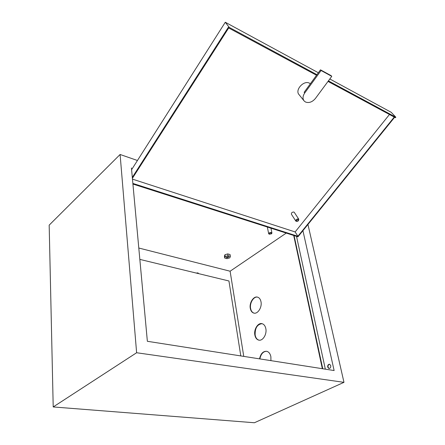 <?xml version="1.0" encoding="UTF-8"?>
<svg xmlns="http://www.w3.org/2000/svg" width="445" height="445" viewBox="0 0 445 445"><rect width="100%" height="100%" fill="white"/><g stroke="black" fill="none" stroke-linecap="round" stroke-linejoin="round"><path stroke-width="0.67" d="M271.272 232.985C269.436 232.985 268.791 233.403 269.336 234.242L271.522 233.797L271.272 232.985M269.242 234.198L268.669 233.72C268.964 232.83 269.876 232.462 271.406 232.624L271.923 233.058L271.622 233.675M198.626 273.636L197.975 272.891L196.189 273.046M329.695 364.271C328.438 364.527 327.882 365.484 328.026 367.153L329.105 368.51M327.692 367.097L328.861 368.482C330.251 368.421 330.885 367.47 330.769 365.623L329.606 364.244C328.215 364.305 327.581 365.25 327.692 367.097M209.067 276.161L208.215 275.956M250.279 308.329C250.78 310.905 251.937 312.485 253.745 313.069C257.644 314.409 262.2 307.389 261.004 301.793C260.492 299.285 259.363 297.738 257.616 297.154C253.678 295.758 249.139 302.733 250.279 308.329M257.583 297.143C253.689 296.203 249.5 303.001 250.591 308.396C251.091 310.972 252.248 312.551 254.056 313.135L254.095 313.147M254.835 334.979C255.391 337.8 256.665 339.507 258.656 340.097C262.639 341.326 267.045 334.39 265.843 328.705C265.276 325.957 264.03 324.288 262.105 323.693C258.089 322.408 253.689 329.294 254.835 334.979M262.055 323.682C257.227 324.31 254.924 328.099 255.152 335.035C255.703 337.861 256.982 339.563 258.973 340.158L259.023 340.169M270.927 360.645L270.883 356.729C270.248 353.714 268.869 351.9 266.755 351.305C263.117 351.083 260.714 353.603 259.552 358.859M131.442 167.965L147.362 341.293L334.123 370.54L302.923 230.671M325.334 369.166L296.509 236.356M138.796 248.026L230.11 271.216L243.76 356.389M294.078 235.577L322.747 368.76M53.211 406.947L136.621 352.74L120.1 154.487L49.173 225.148L53.211 406.947L254.407 422.75L343.974 382.338L307.946 224.458M136.621 352.74L343.974 382.338M120.1 154.487L137.449 160.489M266.689 351.294C263.212 351.366 260.937 353.909 259.869 358.909M293.7 235.455L322.341 368.694M230.349 256.353L230.054 254.54L227.74 253.906L224.92 254.757L224.43 256.237L224.714 258.05L227.033 258.673L229.837 257.827L230.349 256.353L228.029 255.725L225.209 256.576L224.714 258.05M286.274 233.08L230.11 271.216M226.711 257.777L228.813 256.993L228.352 256.626L226.244 257.41L226.711 257.777M224.92 254.757L225.209 256.576M227.74 253.906L228.029 255.725M303.907 100.681L299.135 94.735C294.507 90.185 303.857 79.794 309.57 83.232L310.36 83.755M304.714 93.011C302.672 96.114 302.489 98.779 304.163 100.998L305.509 102.022C309.025 103.257 312.329 102.066 315.433 98.445L331.753 76.345L331.147 75.667L320.483 69.826L304.146 92.31L304.714 93.011L321.09 70.505L320.483 69.826M298.256 219.713C296.759 219.93 296.309 220.498 296.898 221.421L298.389 220.842L298.256 219.713M297.299 221.454L295.892 221.171C295.747 219.724 296.57 218.973 298.356 218.918L298.784 219.224L298.467 220.731M294.306 212.382L293.856 212.026C292.076 212.07 291.264 212.816 291.419 214.262L295.858 221.12M132.31 177.377L228.296 27.356L228.83 28.046L316.54 75.255M394.626 117.274L297.95 236.818L132.922 184.058M394.248 117.074L297.889 236.284L132.86 183.418M132.393 178.334L228.724 27.907M389.458 114.499L295.13 231.945L132.465 179.129M316.951 74.688L229.247 27.395L225.287 22.25L318.353 72.758M329.812 78.976L391.2 112.296L395.828 117.219L328.416 80.868M131.603 169.69L225.287 22.25M229.247 27.395L228.83 28.046M328.004 81.424L395.433 117.708L395.828 117.219M297.889 236.284L295.13 231.945M331.753 76.345L321.09 70.505M139.841 259.396L228.941 280.979L240.801 355.928M268.663 233.703L267.362 227.039M271.923 233.058L270.961 228.185M254.056 313.135L253.745 313.069M258.973 340.158L258.656 340.097M298.784 219.224L294.273 212.332"/></g></svg>
